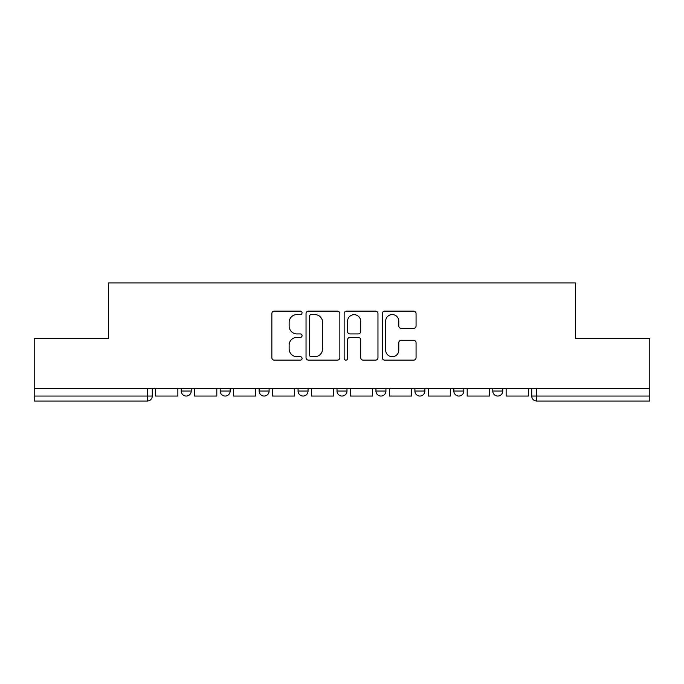 <?xml version="1.0" encoding="UTF-8"?>
<svg xmlns="http://www.w3.org/2000/svg" width="684" height="684" viewBox="0 0 684 684"><rect width="100%" height="100%" fill="white"/><g stroke="black" fill="none" stroke-linecap="round" stroke-linejoin="round"><path stroke-width="1.03" d="M302.063 312.844A1.719 1.719 0 0 0 300.344 311.134L274.31 311.134A2.454 2.454 0 0 0 271.856 313.58L271.856 357.689A2.454 2.454 0 0 0 274.31 360.135L300.344 360.135A1.719 1.719 0 0 0 302.063 358.425A1.719 1.719 0 0 0 300.344 356.706L296.976 356.706A7.84 7.84 0 0 1 289.135 348.866L289.135 345.189A7.84 7.84 0 0 1 296.976 337.349L300.344 337.349A1.719 1.719 0 0 0 302.063 335.63A1.719 1.719 0 0 0 300.344 333.92L296.976 333.92A7.84 7.84 0 0 1 289.135 326.08L289.135 322.403A7.84 7.84 0 0 1 296.976 314.563L300.344 314.563A1.719 1.719 0 0 0 302.063 312.844M492.779 388.307L492.779 391.051L502.766 391.051A4.993 4.993 0 0 1 497.772 396.045A4.993 4.993 0 0 1 492.779 391.051L492.779 388.307M414.897 388.307L414.897 391.051L424.875 391.051A4.993 4.993 0 0 1 419.882 396.045A4.993 4.993 0 0 1 414.897 391.051L414.897 388.307M375.952 388.307L375.952 391.051L385.938 391.051A4.993 4.993 0 0 1 380.945 396.045A4.993 4.993 0 0 1 375.952 391.051L375.952 388.307M298.062 391.051L298.062 388.307L298.062 391.051A4.993 4.993 0 0 0 303.055 396.045A4.993 4.993 0 0 1 298.062 391.051L308.048 391.051A4.993 4.993 0 0 1 303.055 396.045M220.18 391.051L220.18 388.307L220.18 391.051A4.993 4.993 0 0 0 225.173 396.045A4.993 4.993 0 0 1 220.18 391.051L230.166 391.051A4.993 4.993 0 0 1 225.173 396.045A4.993 4.993 0 0 0 230.166 391.051L230.166 388.307L230.166 391.051M413.615 328.406A2.454 2.454 0 0 0 416.06 325.952L416.06 313.58A2.454 2.454 0 0 0 413.615 311.134L384.699 311.134A2.454 2.454 0 0 0 382.245 313.58L382.245 357.689A2.454 2.454 0 0 0 384.699 360.135L413.615 360.135A2.454 2.454 0 0 0 416.06 357.689L416.06 342.744A2.454 2.454 0 0 0 413.615 340.29L401.234 340.29A2.454 2.454 0 0 0 398.789 342.744L398.789 350.157A6.558 6.558 0 0 1 392.231 356.706A6.558 6.558 0 0 1 385.673 350.157L385.673 321.112A6.558 6.558 0 0 1 392.231 314.563A6.558 6.558 0 0 1 398.789 321.112L398.789 325.952A2.454 2.454 0 0 0 401.234 328.406L413.615 328.406M34.2 388.307L34.2 338.631L108.594 338.631L108.594 282.962L575.406 282.962L575.406 338.631L649.8 338.631L649.8 388.307L34.2 388.307L34.2 396.045L152.275 396.045L152.275 388.307L152.275 396.045A4.993 4.993 0 0 1 147.282 401.038L34.2 401.038L34.2 396.045M339.854 313.58A2.454 2.454 0 0 0 337.409 311.134L308.493 311.134A2.454 2.454 0 0 0 306.039 313.58L306.039 357.689A2.454 2.454 0 0 0 308.493 360.135L337.409 360.135A2.454 2.454 0 0 0 339.854 357.689L339.854 313.58M346.591 311.134L375.507 311.134A2.454 2.454 0 0 1 377.961 313.58L377.961 357.689A2.454 2.454 0 0 1 375.507 360.135L363.136 360.135A2.454 2.454 0 0 1 360.682 357.689L360.682 339.803A2.454 2.454 0 0 0 358.236 337.349L350.028 337.349A2.454 2.454 0 0 0 347.575 339.803L347.575 358.425A1.719 1.719 0 0 1 345.856 360.135A1.719 1.719 0 0 1 344.146 358.425L344.146 313.58A2.454 2.454 0 0 1 346.591 311.134M531.724 388.307L531.724 396.045L649.8 396.045L649.8 401.038L536.718 401.038A4.993 4.993 0 0 1 531.724 396.045M649.8 388.307L649.8 396.045M502.766 388.307L502.766 391.051M463.82 388.307L463.82 391.051A4.993 4.993 0 0 1 458.827 396.045A4.993 4.993 0 0 1 453.834 391.051L463.82 391.051L463.82 388.307M453.834 388.307L453.834 391.051M424.875 391.051L424.875 388.307L424.875 391.051A4.993 4.993 0 0 1 419.882 396.045M385.938 391.051L385.938 388.307L385.938 391.051A4.993 4.993 0 0 1 380.945 396.045M346.993 388.307L346.993 391.051A4.993 4.993 0 0 1 342 396.045A4.993 4.993 0 0 1 337.007 391.051A4.993 4.993 0 0 0 342 396.045A4.993 4.993 0 0 0 346.993 391.051L346.993 388.307M337.007 388.307L337.007 391.051L346.993 391.051M308.048 388.307L308.048 391.051M269.103 388.307L269.103 391.051A4.993 4.993 0 0 1 264.118 396.045A4.993 4.993 0 0 1 259.125 391.051L269.103 391.051M259.125 388.307L259.125 391.051M191.221 388.307L191.221 391.051A4.993 4.993 0 0 1 186.228 396.045A4.993 4.993 0 0 1 181.234 391.051A4.993 4.993 0 0 0 186.228 396.045A4.993 4.993 0 0 0 191.221 391.051L191.221 388.307M181.234 388.307L181.234 391.051L191.221 391.051M311.186 314.563A1.719 1.719 0 0 0 309.476 316.273L309.476 354.996A1.719 1.719 0 0 0 311.186 356.706L314.743 356.706A7.84 7.84 0 0 0 322.583 348.866L322.583 322.403A7.84 7.84 0 0 0 314.743 314.563L311.186 314.563M360.682 321.241A6.558 6.558 0 0 0 354.132 314.683A6.558 6.558 0 0 0 347.575 321.241L347.575 331.466A2.454 2.454 0 0 0 350.028 333.92L358.236 333.92A2.454 2.454 0 0 0 360.682 331.466L360.682 321.241M177.866 388.307L177.866 396.045L155.644 396.045L155.644 388.307M216.811 388.307L216.811 396.045L194.589 396.045L194.589 388.307M255.748 388.307L255.748 396.045L233.535 396.045L233.535 388.307M294.693 388.307L294.693 396.045L272.48 396.045L272.48 388.307M333.638 388.307L333.638 396.045L311.417 396.045L311.417 388.307M372.583 388.307L372.583 396.045L350.362 396.045L350.362 388.307M411.52 388.307L411.52 396.045L389.307 396.045L389.307 388.307M450.465 388.307L450.465 396.045L428.252 396.045L428.252 388.307M489.411 388.307L489.411 396.045L467.189 396.045L467.189 388.307M528.356 388.307L528.356 396.045L506.134 396.045L506.134 388.307M147.282 388.307L147.282 401.038M536.718 388.307L536.718 401.038"/></g></svg>
